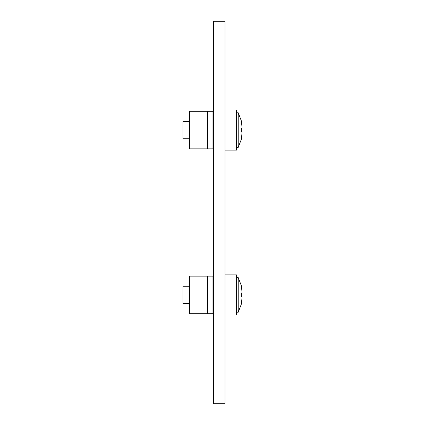 <?xml version="1.0" encoding="UTF-8"?>
<svg xmlns="http://www.w3.org/2000/svg" width="425" height="425" viewBox="0 0 425 425"><rect width="100%" height="100%" fill="white"/><g stroke="black" fill="none" stroke-linecap="round" stroke-linejoin="round"><path stroke-width="0.64" d="M213.483 403.75L225.027 403.75L225.027 21.25L213.483 21.25L213.483 403.75M242.091 132.101L241.395 139.033L242.091 132.143L241.395 132.101L241.395 128.063L242.091 128.063L241.395 121.136L241.931 124.541M213.483 276.154L189.523 276.154L189.523 313.682L207.421 313.682L207.421 276.154M213.483 313.682L212.038 313.682L212.038 276.154M212.038 313.682L207.421 313.682M213.483 111.318L189.523 111.318L189.523 148.846L207.421 148.846L207.421 111.318M213.483 148.846L212.038 148.846L212.038 111.318M212.038 148.846L207.421 148.846M225.027 274.853L236.576 274.853L236.576 314.983L225.027 314.983M225.027 110.017L236.576 110.017L236.576 150.147L225.027 150.147M242.091 296.937L241.395 303.864L242.091 296.979L241.395 296.937L241.395 292.899L242.091 292.899L241.395 285.967L241.931 289.377M189.523 286.259L182.909 286.259L182.909 303.578L189.523 303.578M236.576 277.599L238.223 277.599L238.223 312.237L241.448 303.864L238.223 312.237L236.576 312.237M241.411 293.186L241.421 293.462M189.523 121.422L182.909 121.422L182.909 138.741L189.523 138.741M236.576 112.763L238.223 112.763L238.223 147.401L241.448 139.033L238.223 147.401L236.576 147.401M241.411 128.35L241.421 128.626M238.223 112.763L241.448 121.136L238.223 112.763M238.223 277.599L241.448 285.967L238.223 277.599"/></g></svg>
